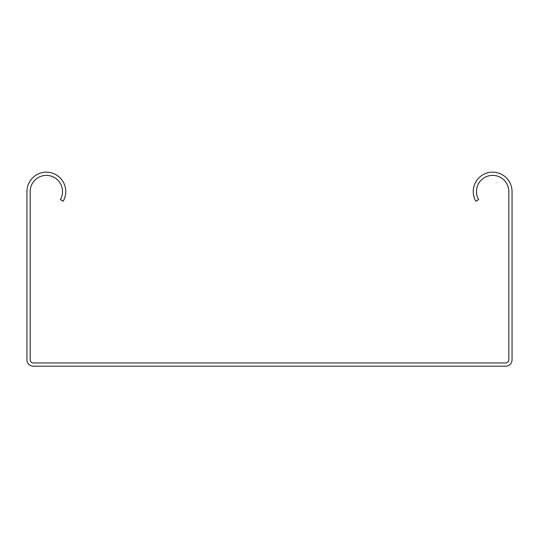 <?xml version="1.0" encoding="UTF-8"?>
<svg xmlns="http://www.w3.org/2000/svg" width="539" height="539" viewBox="0 0 539 539"><rect width="100%" height="100%" fill="white"/><g stroke="black" fill="none" stroke-linecap="round" stroke-linejoin="round"><path stroke-width="0.81" d="M63.157 201.256A19.404 19.404 0 0 0 51.373 172.81A19.404 19.404 0 0 0 26.95 191.554L26.95 359.722A6.468 6.468 0 0 0 33.418 366.19L505.582 366.19A6.468 6.468 0 0 0 512.05 359.722L512.05 191.554A19.404 19.404 0 0 0 487.627 172.81A19.404 19.404 0 0 0 475.843 201.256L478.645 199.639A16.17 16.17 0 0 1 488.462 175.936A16.17 16.17 0 0 1 508.816 191.554L508.816 359.722A3.234 3.234 0 0 1 505.582 362.956L33.418 362.956A3.234 3.234 0 0 1 30.184 359.722L30.184 191.554A16.17 16.17 0 0 1 50.538 175.936A16.17 16.17 0 0 1 60.355 199.639L63.157 201.256"/></g></svg>
